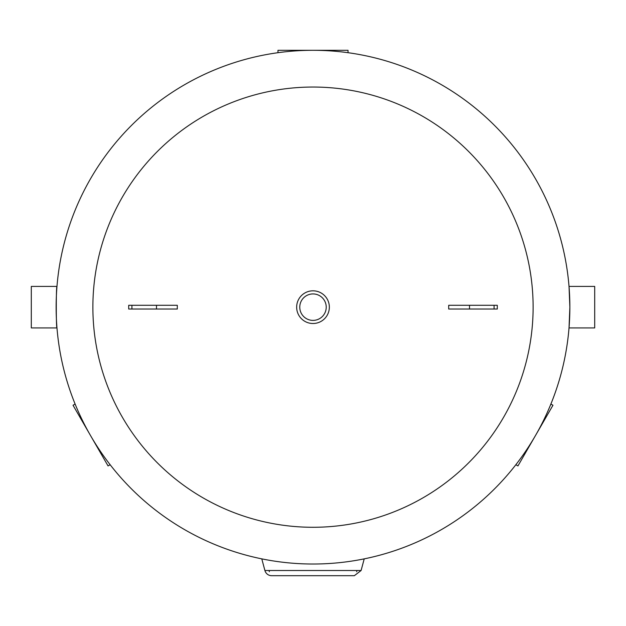 <?xml version="1.0" encoding="UTF-8"?>
<svg xmlns="http://www.w3.org/2000/svg" width="626" height="626" viewBox="0 0 626 626"><rect width="100%" height="100%" fill="white"/><g stroke="black" fill="none" stroke-linecap="round" stroke-linejoin="round"><path stroke-width="0.94" d="M277.975 52.701L277.975 50.299L348.025 50.299L348.025 52.701M110.145 464.727L108.063 465.932L73.039 405.257L75.112 404.06M550.888 404.06L552.961 405.257L517.937 465.932L515.855 464.727M56.974 286.403C56.066 285.12 56.066 329.206 56.974 327.922L31.3 327.922L31.3 286.403L56.974 286.403M569.026 327.922L569.863 307.163L569.026 286.403L594.7 286.403L594.7 327.922L569.026 327.922M271.676 575.701A7.003 7.003 0 0 1 264.908 570.521L261.785 558.869L264.908 570.513A7.003 7.003 0 0 0 271.676 575.701L354.324 575.701L361.092 570.513L264.908 570.513M269.344 571.734L269.016 570.513L269.344 571.734M92.875 307.163A220.125 220.125 0 0 1 423.059 116.53A220.125 220.125 0 0 1 423.059 497.795A220.125 220.125 0 0 1 92.875 307.163M56.137 307.163A256.863 256.863 0 0 1 441.432 84.713A256.863 256.863 0 0 1 441.432 529.612A256.863 256.863 0 0 1 56.137 307.163M299.768 307.163A13.232 13.232 0 0 1 313 293.93A13.232 13.232 0 0 1 326.232 307.163A13.232 13.232 0 0 1 313 320.395A13.232 13.232 0 0 1 299.768 307.163M329.346 307.163A16.346 16.346 0 0 0 304.831 293.007A16.346 16.346 0 0 0 304.831 321.318A16.346 16.346 0 0 0 329.346 307.163M494.086 305.292L497.294 305.292L497.294 309.033L448.701 309.033L448.701 305.292L494.086 305.292L494.086 309.033M156.484 305.292L177.299 305.292L177.299 309.033L128.706 309.033L128.706 305.292L156.484 305.292L156.484 309.033M469.516 305.292L469.516 309.033M131.914 305.292L131.914 309.033M354.324 575.701L361.092 570.513L364.215 558.869M356.656 571.734L356.984 570.513"/></g></svg>
